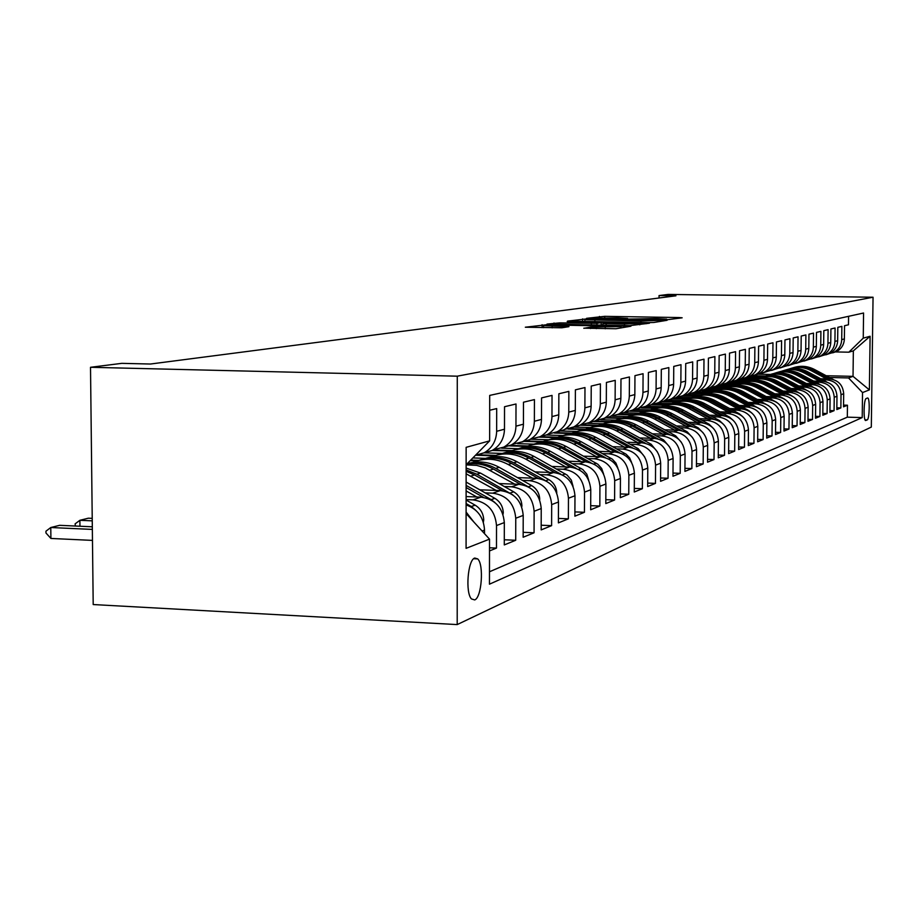 <?xml version="1.0" encoding="UTF-8"?>
<svg xmlns="http://www.w3.org/2000/svg" width="919" height="919" viewBox="0 0 919 919"><rect width="100%" height="100%" fill="white"/><g stroke="black" fill="none" stroke-linecap="round" stroke-linejoin="round"><path stroke-width="1.38" d="M667.01 319.766L682.162 317.802L679.049 317.549L604.736 316.331L586.598 318.33L617.534 317.894L627.608 318.468L625.471 318.973L627.7 319.1L656.373 318.537L666.712 319.134L664.724 319.628L667.01 319.766M474.709 599.923C481.682 597.695 484.095 564.611 477.708 558.901L474.744 558.04C467.828 559.763 465.175 592.847 471.481 598.947L474.709 599.923M583.841 328.175L615.937 328.749L630.928 326.222L547.839 324.602L525.335 327.221L561.9 327.784L568.941 326.647L543.543 325.694L559.464 325.131L612.054 326.061L621.06 326.59L590.538 327.118L583.829 328.301M873.05 297.228L668.228 294.413L659.049 295.562L675.959 295.803L150.44 364.027L121.79 363.35L90.51 367.29L457.271 376.181L873.05 297.228L871.315 427.071L457.202 624.587L457.271 376.181M648.274 322.615L653.777 322.489L667.091 320.294L663.932 320.042L588.034 318.755L567.586 321.099L648.274 322.615M649.434 323.212L629.699 325.659L547.035 324.074L559.648 322.891L596.971 323.327L601.313 322.603L598.085 322.408L567.184 321.581L649.434 323.212M489.494 550.941L496.478 548.092L489.505 547.781M466.105 499.591L472.975 499.867C487.254 501.923 495.1 510.482 496.513 525.542L504.324 522.578L504.278 544.921L515.708 540.269L504.29 539.763M485.221 492.883L492.722 493.17C506.702 495.169 514.376 503.532 515.754 518.236L523.21 515.41L523.152 537.236L534.065 532.79L523.164 532.319M504.267 486.507L511.573 486.783C525.266 488.724 532.779 496.88 534.123 511.263L541.234 508.563L541.176 529.895L551.607 525.657L541.188 525.22M522.463 480.407L529.597 480.671C543.003 482.567 550.366 490.539 551.676 504.6L558.476 502.015L558.407 522.888L568.379 518.833L558.419 518.419M539.878 474.583L546.828 474.836C559.97 476.674 567.184 484.474 568.459 498.224L574.972 495.755L574.88 516.179L584.438 512.297L574.903 511.906M556.535 469L563.324 469.241C576.213 471.033 583.278 478.661 584.53 492.124L590.768 489.758L590.676 509.758L599.831 506.024L590.687 505.668M572.514 463.647L579.131 463.877C591.779 465.623 598.706 473.09 599.923 486.277L605.908 484.003L605.805 503.589L614.593 500.016L605.828 499.672M587.827 458.524L594.294 458.742C606.712 460.442 613.501 467.748 614.696 480.671L620.428 478.489L620.325 497.684L628.757 494.25L620.348 493.928M602.531 453.595L608.86 453.802C621.037 455.468 627.711 462.625 628.872 475.284L634.386 473.193L634.271 492.01L642.37 488.713L634.294 488.403M616.66 448.863L622.852 449.058C634.811 450.678 641.359 457.696 642.484 470.114L647.792 468.093L647.677 486.553L655.465 483.383L647.688 483.095M630.25 444.302L636.293 444.497C648.044 446.083 654.477 452.964 655.58 465.14L660.681 463.199L660.566 481.303L668.056 478.248L660.589 477.983M643.311 439.925L649.239 440.109C660.784 441.66 667.102 448.403 668.182 460.35L673.099 458.489L672.972 476.26L680.186 473.319L672.995 473.055M655.902 435.709L661.703 435.882C673.053 437.398 679.256 444.015 680.324 455.744L685.046 453.952L684.919 471.39L691.881 468.552L684.942 468.322M668.033 431.643L673.719 431.815C684.873 433.297 690.973 439.787 692.007 451.298L696.568 449.575L696.43 466.703L703.15 463.969L696.453 463.739M679.727 427.726L685.298 427.886C696.269 429.334 702.265 435.721 703.288 447.025L707.676 445.347L707.538 462.177L714.017 459.546L707.561 459.328M691.008 423.935L696.476 424.096C707.274 425.52 713.167 431.781 714.166 442.889L718.405 441.281L718.267 457.811L724.517 455.273L718.29 455.066M701.909 420.282L707.262 420.442C717.888 421.832 723.69 427.99 724.666 438.903L728.767 437.341L728.618 453.607L734.66 451.137L728.641 450.942M712.432 416.755L717.693 416.904C728.147 418.271 733.856 424.314 734.809 435.055L738.773 433.55L738.623 449.529L744.47 447.151L738.646 446.967M722.61 413.343L727.768 413.493C738.06 414.825 743.678 420.776 744.62 431.321L748.445 429.874L748.296 445.589L753.948 443.291L748.319 443.119M732.443 410.046L737.509 410.184C747.652 411.494 753.178 417.341 754.097 427.726L757.807 426.313L757.658 441.786L763.126 439.558L757.681 439.385M741.966 406.853L746.952 406.991C756.934 408.277 762.379 414.021 763.275 424.233L766.871 422.878L766.71 438.099L772.006 435.939L766.733 435.778M751.191 403.763L756.084 403.889C765.918 405.153 771.282 410.816 772.167 420.868L775.647 419.546L775.487 434.526L780.622 432.435L775.51 432.286M760.116 400.764L764.93 400.891C774.625 402.131 779.898 407.703 780.771 417.594L784.148 416.318L783.987 431.068L788.961 429.035L784.01 428.897M768.778 397.858L773.499 397.984C783.057 399.202 788.261 404.682 789.122 414.423L792.385 413.182L792.224 427.714L797.049 425.75L792.247 425.612M777.175 395.044L781.816 395.17C791.236 396.365 796.371 401.752 797.21 411.356L800.38 410.15L800.219 424.463L804.895 422.556L800.242 422.418M785.32 392.31L789.892 392.424C799.174 393.608 804.228 398.915 805.055 408.369L808.134 407.209L807.973 421.304L812.511 419.455L807.996 419.328M793.223 389.667L797.715 389.771C806.871 390.931 811.856 396.169 812.672 405.474L815.658 404.349L815.498 418.237L819.909 416.445L815.521 416.318M800.897 387.083L805.32 387.198C814.349 388.335 819.266 393.493 820.07 402.671L822.976 401.569L822.804 415.262L827.089 413.516L822.827 413.401M808.352 384.59L812.706 384.693C821.62 385.808 826.468 390.897 827.261 399.937L830.075 398.869L829.914 412.367L834.073 410.678L829.937 410.563M815.601 382.155L819.886 382.258C828.674 383.361 833.464 388.369 834.234 397.295L836.979 396.25L836.818 409.564L840.862 407.91L841.023 394.711C840.265 385.911 835.543 380.971 826.87 379.892L822.643 379.788M836.83 407.806L840.862 407.91M848.593 316.308L848.478 324.786L844.538 325.728L844.377 338.904C844.09 344.522 841.54 348.703 836.727 351.46L832.729 352.827M828.582 353.804L834.015 352.241C838.863 349.461 841.425 345.257 841.712 339.616L841.873 326.36L837.829 327.325L837.657 340.696C837.381 346.383 834.797 350.621 829.903 353.413L825.836 354.814M821.62 355.802L827.123 354.217C832.04 351.414 834.636 347.141 834.923 341.42L835.084 327.98L830.914 328.968L830.753 342.534C830.466 348.301 827.847 352.597 822.896 355.435L818.749 356.848M814.452 357.859L820.047 356.25C825.021 353.401 827.651 349.082 827.939 343.281L828.099 329.645L823.815 330.668L823.642 344.418C823.355 350.277 820.701 354.631 815.693 357.502L811.466 358.938M807.089 359.972L812.752 358.353C817.795 355.458 820.46 351.081 820.747 345.188L820.908 331.357L816.497 332.402L816.336 346.36C816.038 352.299 813.349 356.721 808.272 359.639L803.964 361.098M799.496 362.155L805.239 360.501C810.351 357.583 813.051 353.126 813.349 347.152L813.51 333.115L808.961 334.194L808.8 348.358C808.513 354.389 805.779 358.881 800.633 361.833L796.233 363.315M791.684 364.395L797.508 362.729C802.689 359.754 805.435 355.239 805.722 349.174L805.883 334.93L801.207 336.044L801.046 350.426C800.748 356.538 797.979 361.098 792.752 364.096L788.272 365.613M783.643 366.715L789.536 365.015C794.797 362.006 797.577 357.422 797.876 351.265L798.037 336.802L793.2 337.951L793.04 352.551C792.741 358.766 789.949 363.384 784.642 366.428L780.07 367.968M775.337 369.093L781.322 367.382C786.664 364.326 789.478 359.662 789.777 353.413L789.938 338.732L784.952 339.915L784.803 354.745C784.493 361.052 781.655 365.739 776.279 368.829L771.615 370.391M766.779 371.552L772.856 369.806C778.267 366.704 781.127 361.983 781.426 355.63L781.587 340.719L776.44 341.948L776.291 356.997C775.981 363.407 773.109 368.174 767.652 371.31L762.885 372.907M757.957 374.09L764.114 372.321C769.605 369.174 772.5 364.372 772.81 357.928L772.971 342.776L767.664 344.039L767.503 359.329C767.204 365.842 764.275 370.69 758.738 373.872L753.867 375.492M748.847 376.71L755.096 374.918C760.668 371.713 763.609 366.842 763.919 360.294L764.068 344.889L758.589 346.199L758.439 361.741C758.129 368.358 755.165 373.286 749.548 376.514L744.562 378.168M739.427 379.421L745.78 377.594C751.432 374.343 754.419 369.392 754.729 362.729L754.878 347.083L749.226 348.427L749.065 364.234C748.755 370.954 745.746 375.963 740.036 379.237L734.947 380.925M729.697 382.212L736.153 380.363C741.897 377.054 744.918 372.023 745.24 365.257L745.389 349.346L739.531 350.736L739.381 366.807C739.071 373.642 736.016 378.731 730.214 382.063L725.011 383.786M719.646 385.107L726.194 383.223C732.029 379.869 735.097 374.745 735.418 367.864L735.568 351.678L729.514 353.126L729.364 369.472C729.043 376.422 725.941 381.592 720.059 384.981L714.729 386.738M709.238 388.094L715.901 386.175C721.817 382.763 724.942 377.56 725.263 370.564L725.401 354.102L719.14 355.596L718.991 372.229C718.669 379.306 715.522 384.556 709.548 388.002L704.092 389.794M698.474 391.184L705.229 389.242C711.249 385.773 714.419 380.477 714.752 373.355L714.89 356.606L708.4 358.157L708.262 375.078C707.929 382.281 704.735 387.634 698.658 391.138L693.064 392.953M687.32 394.389L694.19 392.413C700.312 388.886 703.529 383.499 703.851 376.25L703.988 359.203L697.268 360.811L697.13 378.031C696.797 385.36 693.546 390.816 687.378 394.377L681.645 396.238M675.718 397.72L682.748 395.71C688.963 392.114 692.237 386.635 692.57 379.248L692.696 361.891L685.723 363.556L685.597 381.098C685.264 388.565 681.955 394.113 675.672 397.743L669.802 399.639M663.644 401.166L670.87 399.122C677.2 395.469 680.531 389.874 680.853 382.361L680.99 364.682L673.753 366.405L673.627 384.28C673.282 391.885 669.928 397.536 663.541 401.224L657.51 403.165M651.123 404.751L658.555 402.66C664.988 398.938 668.366 393.252 668.71 385.589L668.837 367.577L661.312 369.369L661.186 387.588C660.853 395.331 657.441 401.086 650.939 404.842L644.747 406.83M638.108 408.473L645.758 406.336C652.306 402.545 655.741 396.755 656.086 388.944L656.2 370.587L648.389 372.448L648.274 391.012C647.941 398.915 644.46 404.785 637.843 408.61L631.491 410.632M624.575 412.332L632.467 410.15C639.13 406.301 642.622 400.385 642.967 392.424L643.082 373.711L634.96 375.653L634.845 394.584C634.501 402.637 630.962 408.622 624.231 412.516L617.706 414.595M610.503 416.353L618.636 414.124C625.414 410.196 628.975 404.176 629.32 396.055L629.435 376.962L620.98 378.984L620.865 398.295C620.52 406.52 616.925 412.62 610.067 416.594L603.346 418.708M595.857 420.534L604.242 418.271C611.146 414.262 614.765 408.116 615.121 399.822L615.225 380.351L606.414 382.453L606.31 402.166C605.966 410.552 602.301 416.778 595.317 420.833L588.401 422.993M580.59 424.888L589.24 422.579C596.282 418.49 599.969 412.217 600.325 403.763L600.417 383.878L591.227 386.072L591.135 406.198C590.791 414.768 587.057 421.109 579.935 425.244L572.813 427.461M590.067 427.565L573.605 427.071C580.774 422.901 584.541 416.491 584.886 407.864L584.978 387.554L575.397 389.84L575.305 410.402C574.961 419.156 571.147 425.635 563.898 429.862L556.558 432.125M548.046 434.17L557.282 431.758C564.599 427.507 568.424 420.959 568.781 412.137L568.861 391.391L558.855 393.78L558.775 414.791C558.419 423.739 554.548 430.368 547.15 434.676L539.579 436.996M530.677 439.11L540.246 436.651C547.701 432.309 551.607 425.623 551.963 416.606L552.032 395.4L541.567 397.904L541.498 419.386C541.142 428.53 537.19 435.296 529.643 439.696L521.831 442.085M512.515 444.291L522.417 441.775C530.022 437.341 534.008 430.506 534.364 421.281L534.433 399.604L523.474 402.212L523.428 424.187C523.06 433.538 519.028 440.465 511.332 444.968L503.256 447.404M493.492 449.701L503.773 447.139C511.527 442.602 515.593 435.617 515.95 426.175L516.007 403.992L504.531 406.726L504.485 429.219C504.129 438.8 500.016 445.876 492.159 450.471L483.796 452.975M475.445 455.307L484.221 452.757C492.147 448.116 496.294 440.959 496.662 431.298L496.697 408.587L489.678 410.253M504.324 522.578C502.923 507.667 495.146 499.189 480.993 497.156L466.105 496.57M523.21 515.41C521.843 500.832 514.226 492.561 500.373 490.585L479.764 489.793M541.234 508.563C539.913 494.319 532.457 486.231 518.879 484.302L499.063 483.566M558.476 502.015C557.178 488.081 549.884 480.177 536.581 478.305L517.489 477.604M574.972 495.755C573.709 482.119 566.552 474.388 553.514 472.561L535.111 471.906M590.768 489.758C589.527 476.41 582.52 468.839 569.723 467.07L551.974 466.45M467.989 463.509L467.403 463.486M605.908 484.003C604.702 470.93 597.821 463.532 585.277 461.797L568.137 461.212M485.462 458.374L472.848 457.938M478.627 460.396L470.7 460.132M620.428 478.489C619.257 465.68 612.514 458.432 600.199 456.743L583.634 456.18M502.268 453.446L484.072 452.837M495.548 455.387L478.696 454.813M634.386 473.193C633.237 460.626 626.62 453.526 614.524 451.884L598.499 451.355M518.259 448.702L501.579 448.15M511.906 450.574L493.078 449.954M647.792 468.093C646.666 455.778 640.164 448.817 628.286 447.208L612.789 446.714M533.721 444.153L517.627 443.636M527.701 445.956L509.896 445.37M660.681 463.199C659.589 451.126 653.202 444.291 641.531 442.728L626.517 442.246M548.597 439.776L530.539 439.202M542.934 441.511L525.312 440.948M673.099 458.489C672.019 446.634 665.747 439.937 654.282 438.397L639.727 437.949M562.922 435.549L545.932 435.02M557.638 437.237L540.188 436.686M685.046 453.952C684 442.315 677.831 435.744 666.562 434.239L652.444 433.802M576.787 431.482L560.016 430.977M571.825 433.113L555.49 432.608M696.568 449.575C695.545 438.145 689.48 431.7 678.394 430.23L664.701 429.816M585.162 429.127L569.665 428.656M707.676 445.347C706.677 434.124 700.715 427.794 689.813 426.359L676.51 425.957M602.887 423.785L587.655 423.326M597.947 425.279L581.865 424.808M718.405 441.281C717.417 430.253 711.559 424.027 700.841 422.625L687.906 422.246M615.316 420.132L600.75 419.707M610.411 421.58L594.363 421.109M728.767 437.341C727.791 426.508 722.035 420.397 711.478 419.007L698.911 418.65M627.378 416.606L612.376 416.169M622.531 417.996L606.758 417.536M738.773 433.55C737.819 422.889 732.156 416.881 721.76 415.526L709.537 415.181M639.061 413.194L623.427 412.757M634.294 414.538L618.74 414.101M748.445 429.874C747.515 419.386 741.932 413.481 731.708 412.16L719.807 411.827M650.376 409.897L634.857 409.46M645.678 411.195L631.146 410.793M757.807 426.313C756.888 415.997 751.397 410.196 741.323 408.898L729.743 408.576M661.335 406.703L645.931 406.29M656.614 407.956L642.818 407.577M766.871 422.878C765.975 412.723 760.564 407.014 750.639 405.738L739.347 405.428M671.605 403.613L657.384 403.223M667.251 404.831L653.443 404.452M775.647 419.546C774.763 409.552 769.433 403.935 759.657 402.683L748.652 402.384M681.645 400.604L668.228 400.247M677.556 401.798L662.921 401.408M784.148 416.318C783.275 406.485 778.025 400.948 768.387 399.719L757.67 399.432M691.444 397.709L678.211 397.353M687.527 398.857L673.11 398.478M792.385 413.182C791.535 403.498 786.354 398.053 776.865 396.847L766.4 396.571M700.99 394.894L686.861 394.527M697.245 396.009L682.989 395.641M800.38 410.15C799.541 400.615 794.441 395.25 785.079 394.056L774.866 393.803M710.295 392.16L696.326 391.804M706.608 393.24L693.202 392.895M808.134 407.209C807.307 397.812 802.276 392.528 793.051 391.356L783.08 391.103M719.29 389.507L705.516 389.162M715.694 390.564L702.966 390.242M815.658 404.349C814.854 395.09 809.892 389.886 800.782 388.737L791.041 388.496M728.009 386.933L715.016 386.612M724.563 387.956L712.053 387.646M822.976 401.569C822.172 392.436 817.29 387.313 808.306 386.187L798.783 385.957M736.51 384.429L724.138 384.131M733.201 385.429L719.738 385.095M830.075 398.869C829.294 389.874 824.469 384.82 815.601 383.705L806.296 383.487M744.758 382.005L732.673 381.707M741.61 382.97L728.193 382.649M836.979 396.25C836.21 387.381 831.442 382.396 822.7 381.305L813.602 381.086M752.787 379.639L740.197 379.34M749.801 380.581L736.487 380.259M867.502 398.007L866.135 398.57C863.849 398.926 863.274 420.098 865.549 420.534L867.214 419.914C869.489 419.42 870.029 398.421 867.777 398.019L867.502 398.007M466.094 513.549L489.517 539.131L489.459 584.185L862.206 417.582L862.539 392.574L848.524 377.939L829.489 377.491M489.517 539.131L466.082 548.344L466.14 447.335L489.643 440.867L489.701 395.411L863.573 313.011L863.251 338.135L870.098 336.262L869.385 389.886L862.539 392.574M757.727 378.26L745.033 377.962M489.471 571.779L847.318 417.169L847.467 405.222L843.527 406.83L843.688 393.7C842.93 384.946 838.231 380.041 829.604 378.961L820.701 378.754M760.61 377.341L747.698 377.043M834.234 397.295L834.073 410.678M827.261 399.937L827.089 413.516M820.07 402.671L819.909 416.445M812.672 405.474L812.511 419.455M805.055 408.369L804.895 422.556M797.21 411.356L797.049 425.75M789.122 414.423L788.961 429.035M780.771 417.594L780.622 432.435M772.167 420.868L772.006 435.939M763.275 424.233L763.126 439.558M754.097 427.726L753.948 443.291M744.62 431.321L744.47 447.151M734.809 435.055L734.66 451.137M724.666 438.903L724.517 455.273M714.166 442.889L714.017 459.546M703.288 447.025L703.15 463.969M692.007 451.298L691.881 468.552M680.324 455.744L680.186 473.319M668.182 460.35L668.056 478.248M655.58 465.14L655.465 483.383M642.484 470.114L642.37 488.713M628.872 475.284L628.757 494.25M614.696 480.671L614.593 500.016M599.923 486.277L599.831 506.024M584.53 492.124L584.438 512.297M568.459 498.224L568.379 518.833M551.676 504.6L551.607 525.657M534.123 511.263L534.065 532.79M515.754 518.236L515.708 540.269M496.513 525.542L496.478 548.092M484.52 533.675L484.52 530.102C483.727 517.466 477.593 509.069 466.105 504.922M765.274 375.997L753.316 375.722M848.524 377.939L853.027 376.353L853.349 350.863L848.846 352.195L863.251 338.135M757.738 374.159L770.409 374.447M826.204 375.733L853.027 376.353L869.385 389.886M835.13 351.92L848.846 352.195M90.51 367.29L93.198 604.553L457.202 624.587M659.049 295.562L659.038 297.997M752.351 376.043L764.045 376.319M843.55 405.118L847.467 405.222M847.318 417.169L862.206 417.582M744.241 378.295L756.383 378.582M735.659 380.604L748.537 380.914M727.021 382.982L740.542 383.315M718.474 385.44L732.213 385.773M710.307 387.979L723.517 388.312M701.84 390.598L714.58 390.92M692.317 393.263L705.401 393.596M682.139 396.009L695.97 396.365M671.823 398.846L686.286 399.225M661.623 401.775L676.315 402.166M651.02 404.808L665.953 405.21M641.473 407.967L655.304 408.346M630.147 411.195L644.299 411.586M617.878 414.503L632.927 414.94M605.357 417.938L621.221 418.398M592.939 421.511L608.998 421.982M580.015 425.21L596.385 425.692M567.931 429.07L583.381 429.541M554.329 433.044L570.021 433.527M539.281 437.134L556.317 437.674M523.773 441.384L541.75 441.97M508.333 445.83L526.426 446.416M492.228 450.436L510.527 451.045M476.065 455.25L494.031 455.858M470.195 460.637L476.915 460.878M579.935 425.244L564.668 429.426M489.643 440.867L466.128 464.773M466.094 512.055L473.963 522.141M853.349 350.863L870.098 336.262M659.888 320.386L590.917 319.088L584.84 319.663L640.911 321.018L659.888 320.386L659.888 321.478M624.495 324.016L639.819 323.499L630.951 322.983L612.801 322.661L602.921 323.511L624.495 324.016L624.483 325.567M833.372 379.57L814.498 369.484C807.778 366.038 800.863 365.406 793.729 367.589M826.572 378.892L810.995 370.564C803.815 366.911 796.474 366.405 788.973 369.047M830.202 378.996L813.166 369.897C806.526 366.486 799.679 365.819 792.615 367.91M791.489 368.255C798.634 366.061 805.584 366.692 812.327 370.15L828.777 378.95M826.732 381.982L807.445 371.667C800.644 368.174 793.625 367.531 786.411 369.748M819.645 381.236L803.849 372.781C796.566 369.07 789.122 368.553 781.518 371.253M823.367 381.339L806.089 372.092C799.358 368.634 792.408 367.956 785.251 370.081M784.102 370.426C791.339 368.209 798.393 368.852 805.228 372.356L821.908 381.282M819.943 384.487L800.208 373.918C793.304 370.368 786.193 369.714 778.875 371.965M812.511 383.637L796.509 375.067C789.111 371.287 781.552 370.771 773.844 373.516M816.359 383.751L798.806 374.343C791.983 370.839 784.941 370.162 777.692 372.31M776.498 372.666C783.85 370.414 790.983 371.058 797.922 374.619L814.843 383.694M812.993 387.071L792.752 376.227C785.756 372.632 778.554 371.965 771.133 374.24M805.17 386.106L788.95 377.41C781.449 373.573 773.775 373.045 765.952 375.837M809.145 386.233L791.316 376.675C784.401 373.114 777.267 372.413 769.915 374.596M768.686 374.963C776.13 372.677 783.379 373.344 790.409 376.951L807.583 386.164M805.883 389.771L785.09 378.605C777.991 374.952 770.685 374.274 763.161 376.595M797.623 388.657L781.173 379.823C773.557 375.917 765.768 375.389 757.83 378.237M801.713 388.783L783.608 379.065C776.601 375.446 769.364 374.745 761.908 376.951M760.645 377.33C768.204 375.009 775.544 375.687 782.666 379.352L800.104 388.714M798.691 392.597L777.198 381.052C769.996 377.341 762.586 376.664 754.958 379.007M789.858 391.276L773.166 382.304C765.424 378.341 757.532 377.801 749.479 380.707M794.073 391.414L775.682 381.523C768.56 377.847 761.219 377.135 753.672 379.386M752.374 379.777C760.024 377.41 767.468 378.1 774.706 381.822L792.408 391.345M791.661 395.733L769.077 383.568C761.771 379.8 754.246 379.11 746.515 381.5M781.851 393.975L764.918 384.866C757.061 380.834 749.042 380.294 740.863 383.246M786.216 394.136L767.503 384.062C760.289 380.328 752.845 379.604 745.183 381.879M743.85 382.281C751.616 379.88 759.163 380.581 766.503 384.372L784.481 394.044M784.493 399.076L760.702 386.175C753.293 382.338 745.654 381.638 737.808 384.062M773.603 396.767L756.429 387.496C748.434 383.395 740.289 382.855 731.984 385.865M778.106 396.928L759.083 386.669C751.765 382.878 744.218 382.143 736.441 384.452M735.062 384.866C742.943 382.43 750.605 383.143 758.06 386.991L776.302 396.836M776.831 402.419L752.075 388.852C744.551 384.946 736.808 384.234 728.847 386.704M765.09 399.627L747.664 390.219C739.542 386.037 731.271 385.486 722.839 388.565M769.766 399.811L750.409 389.369C742.977 385.509 735.315 384.762 727.423 387.106M726.01 387.542C734.005 385.061 741.782 385.773 749.353 389.69L767.882 399.708M768.812 405.842L743.184 391.609C735.533 387.646 727.676 386.922 719.6 389.426M756.314 402.591L738.623 393.022C730.375 388.771 721.966 388.209 713.397 391.345M761.15 402.786L741.461 392.137C733.913 388.22 726.136 387.462 718.13 389.851M716.671 390.288C724.781 387.772 732.684 388.496 740.369 392.482L759.197 402.671M760.461 409.357L734.005 394.458C726.24 390.426 718.256 389.69 710.054 392.241M747.262 405.647L729.307 395.917C720.91 391.586 712.363 391.023 703.667 394.217M752.27 405.865L732.225 395.009C724.563 391.023 716.671 390.242 708.549 392.666M707.033 393.125C715.269 390.564 723.299 391.31 731.099 395.354L750.237 405.727M751.788 412.987L748.675 410.494L724.528 397.399C716.636 393.298 708.526 392.539 700.209 395.136M737.923 408.806L719.669 398.903C711.134 394.492 702.449 393.918 693.604 397.18M743.115 409.035L722.69 397.961C714.913 393.906 706.895 393.114 698.647 395.584M697.084 396.055C705.459 393.447 713.604 394.205 721.53 398.329L740.99 408.886M742.793 416.732L739.267 413.745L714.741 400.431C706.722 396.261 698.486 395.492 690.031 398.134M728.262 412.057L709.732 401.982C701.036 397.502 692.202 396.916 683.219 400.247M733.661 412.321L712.845 401.017C704.942 396.893 696.797 396.089 688.423 398.593M686.815 399.087C695.315 396.422 703.586 397.203 711.639 401.396L731.432 412.149M733.454 420.603L729.537 417.111L704.632 403.567C696.487 399.317 688.113 398.536 679.532 401.224M718.279 415.422L699.451 405.176C690.606 400.604 681.611 400.018 672.478 403.418M723.885 415.721L702.667 404.176C694.638 399.983 686.367 399.156 677.866 401.706M676.2 402.212C684.827 399.512 693.236 400.293 701.427 404.567L721.564 415.514M723.77 424.601L719.474 420.592L694.178 406.807C685.896 402.488 677.395 401.695 668.664 404.429M707.952 418.915L688.813 408.473C679.819 403.809 670.663 403.211 661.37 406.703M713.799 419.236L692.156 407.439C683.989 403.165 675.58 402.327 666.941 404.923M665.218 405.44C673.995 402.694 682.541 403.487 690.87 407.841L711.352 419.007M713.73 428.748L709.077 424.199L683.368 410.161C674.948 405.761 666.298 404.946 657.43 407.737M697.28 422.522L677.82 411.884C668.653 407.128 659.337 406.531 649.882 410.092M703.357 422.878L681.266 410.816C672.972 406.462 664.426 405.612 655.649 408.254M653.869 408.783C662.783 405.98 671.467 406.795 679.934 411.23L700.795 422.614M703.299 433.044L698.302 427.932L672.18 413.642C663.61 409.15 654.81 408.323 645.804 411.161M686.217 426.244L666.436 415.422C657.085 410.563 647.608 409.954 637.993 413.596M692.57 426.657L670.008 414.308C661.565 409.874 652.881 409.001 643.955 411.689M642.105 412.252C651.169 409.392 660.014 410.219 668.63 414.733L689.859 426.359M692.478 437.501L687.148 431.792L660.589 417.237C651.87 412.654 642.921 411.815 633.754 414.71M674.753 430.115L654.638 419.075C645.115 414.124 635.454 413.504 625.667 417.237M681.393 430.574L658.337 417.927C649.744 413.412 640.922 412.528 631.847 415.262M629.94 415.836C639.153 412.93 648.148 413.768 656.913 418.375L678.532 430.23M681.232 442.119L675.591 435.79L648.573 420.959C639.704 416.296 630.606 415.434 621.278 418.386M662.875 434.124L642.404 422.878C632.697 417.812 622.864 417.192 612.893 421.017M669.825 434.641L646.241 421.683C637.51 417.077 628.527 416.169 619.303 418.961M617.315 419.558C626.689 416.583 635.845 417.444 644.759 422.143L666.803 434.25M669.549 446.921L663.598 439.937L636.12 424.819C627.091 420.063 617.821 419.19 608.332 422.2M650.56 438.283L629.722 426.807C619.82 421.637 609.791 421.005 599.636 424.923M657.843 438.857L633.708 425.577C624.805 420.879 615.673 419.949 606.287 422.786M604.231 423.406C613.766 420.385 623.082 421.258 632.169 426.048L654.627 438.42M657.407 451.907L651.157 444.245L623.197 428.828C613.995 423.969 604.564 423.085 594.903 426.152M637.763 442.602L616.557 430.896C606.448 425.612 596.224 424.969 585.874 428.989M645.425 443.257L620.693 429.61C611.629 424.819 602.324 423.866 592.778 426.772M590.641 427.415C600.36 424.314 609.837 425.221 619.096 430.103L642.002 442.74M644.759 457.088L638.234 448.725L609.779 432.998C600.406 428.036 590.802 427.128 580.969 430.264M624.483 447.093L602.875 435.135C592.56 429.724 582.129 429.093 571.584 433.217M632.559 447.84L607.172 433.802C597.947 428.909 588.47 427.944 578.752 430.896M576.535 431.574C586.425 428.415 596.086 429.322 605.518 434.319L628.883 447.243M631.594 462.475L629.63 457.869L626.195 454.262L595.834 437.329C586.276 432.252 576.489 431.321 566.483 434.538M610.664 451.757L588.654 439.546C578.12 434.021 567.482 433.366 556.73 437.605M619.199 452.607L593.123 438.168C583.726 433.171 574.076 432.171 564.186 435.192M561.877 435.893C571.94 432.665 581.784 433.596 591.399 438.696L615.259 451.918M617.878 468.093L615.937 463.084L612.33 459.155L581.336 441.821C571.595 436.64 561.624 435.698 551.411 438.972M596.293 456.605L573.87 444.141C563.106 438.478 552.239 437.812 541.268 442.165M605.345 457.605L578.51 442.694C568.39 437.329 558.074 436.491 547.575 440.155M546.621 440.385C556.891 437.088 566.92 438.041 576.718 443.257L601.083 456.789M603.576 473.94L601.681 468.518L597.89 464.267L566.242 446.508C556.305 441.212 546.139 440.235 535.743 443.59M581.336 461.66L558.465 448.92C547.471 443.119 536.374 442.453 525.174 446.921M590.986 462.831L563.301 447.415C553.537 442.2 543.52 441.166 533.25 444.302M530.757 445.06C541.211 441.683 551.434 442.659 561.44 448.001L586.333 461.866M588.654 480.04L586.827 474.193L582.853 469.586L550.527 451.378C540.383 445.968 530.01 444.968 519.419 448.403M565.736 466.932L542.417 453.894C531.171 447.944 519.832 447.277 508.402 451.884M576.087 468.311L547.46 452.332C537.5 447.002 527.288 445.933 516.823 449.138M514.215 449.931C524.875 446.473 535.306 447.484 545.518 452.941L570.975 467.151M573.065 486.404L571.331 480.109L567.161 475.123L534.134 456.467C523.784 450.919 513.204 449.908 502.394 453.412M549.482 472.423L525.679 459.086C514.169 452.987 502.578 452.309 490.907 457.053M560.705 474.112L530.941 457.455C520.774 451.999 510.355 450.907 499.683 454.181M496.972 455.008C507.851 451.482 518.5 452.504 528.919 458.087L554.961 472.665M556.776 493.043L556.776 493.032C556.466 487.139 553.847 482.67 548.896 479.649L517.041 461.775C506.472 456.088 495.663 455.054 484.646 458.65M532.503 478.156L508.207 464.509C496.432 458.248 484.577 457.559 472.653 462.452M544.99 480.373L513.71 462.808C503.325 457.214 492.699 456.1 481.809 459.454M478.983 460.316C490.08 456.697 500.947 457.742 511.584 463.463L538.247 478.431M539.66 499.81L539.729 499.293C539.419 493.262 536.73 488.701 531.687 485.6L499.189 467.311C488.759 461.683 478.075 460.499 467.116 463.773M514.755 484.152L485.117 467.828L476.605 465.359L466.128 464.888M529.643 487.587L495.709 468.391C486.496 463.36 476.915 461.855 466.99 463.9M466.703 464.198C476.019 462.751 484.945 464.382 493.492 469.081L520.809 484.462M521.751 506.909L521.912 505.829C521.59 499.672 518.844 494.996 513.698 491.826L480.522 473.101L466.128 468.081M496.203 490.424L466.117 473.779M512.871 494.95L476.881 474.227L466.128 469.931M466.117 471.298L474.56 474.951L502.567 490.78M503.003 514.387L503.267 512.676C502.923 506.369 500.131 501.602 494.87 498.351L466.117 482.061M476.777 496.984L466.105 490.941M494.962 502.578L491.194 499.614L466.117 485.404M466.117 487.541L483.497 497.397M483.36 522.279L483.727 519.855C483.383 513.399 480.522 508.506 475.146 505.174L466.105 500.039M476.019 510.539L471.286 506.507L466.105 503.566M92.222 518.362L88.35 518.201L79.884 520.303L92.256 520.843M75.438 526.036L75.082 523.899L79.884 520.303L79.953 526.231M92.325 526.794L59.643 525.323L50.775 527.529L92.348 529.413M50.913 538.454L45.973 533.009L45.95 531.193L50.775 527.529L50.913 538.454L92.474 540.395M472.975 499.867L480.993 497.156M492.722 493.17L500.373 490.585M511.573 486.783L518.879 484.302M529.597 480.671L536.581 478.305M546.828 474.836L553.514 472.561M563.324 469.241L569.723 467.07M579.131 463.877L585.277 461.797M594.294 458.742L600.199 456.743M608.86 453.802L614.524 451.884M622.852 449.058L628.286 447.208M636.293 444.497L641.531 442.728M649.239 440.109L654.282 438.397M661.703 435.882L666.562 434.239M673.719 431.815L678.394 430.23M685.298 427.886L689.813 426.359M696.476 424.096L700.841 422.625M707.262 420.442L711.478 419.007M717.693 416.904L721.76 415.526M727.768 413.493L731.708 412.16M737.509 410.184L741.323 408.898M746.952 406.991L750.639 405.738M756.084 403.889L759.657 402.683M764.93 400.891L768.387 399.719M773.499 397.984L776.865 396.847M781.816 395.17L785.079 394.056M789.892 392.424L793.051 391.356M797.715 389.771L800.782 388.737M805.32 387.198L808.306 386.187M812.706 384.693L815.601 383.705M819.886 382.258L822.7 381.305M826.87 379.892L829.604 378.961M841.712 339.616L844.377 338.904M496.662 431.298L504.485 429.219M515.95 426.175L523.428 424.187M534.364 421.281L541.498 419.386M551.963 416.606L558.775 414.791M568.781 412.137L575.305 410.402M584.886 407.864L591.135 406.198M600.325 403.763L606.31 402.166M615.121 399.822L620.865 398.295M629.32 396.055L634.845 394.584M642.967 392.424L648.274 391.012M656.086 388.944L661.186 387.588M668.71 385.589L673.627 384.28M680.853 382.361L685.597 381.098M692.57 379.248L697.13 378.031M703.851 376.25L708.262 375.078M714.752 373.355L718.991 372.229M725.263 370.564L729.364 369.472M735.418 367.864L739.381 366.807M745.24 365.257L749.065 364.234M754.729 362.729L758.439 361.741M763.919 360.294L767.503 359.329M772.81 357.928L776.291 356.997M781.426 355.63L784.803 354.745M789.777 353.413L793.04 352.551M797.876 351.265L801.046 350.426M805.722 349.174L808.8 348.358M813.349 347.152L816.336 346.36M820.747 345.188L823.642 344.418M827.939 343.281L830.753 342.534M834.923 341.42L837.657 340.696M841.023 394.711L843.688 393.7M482.096 531.021L484.52 530.102M865.032 419.845L867.214 419.914M599.464 317.825L599.464 316.435M604.725 317.756L604.736 316.331M679.049 318.319L679.049 317.549M582.612 321.478L582.623 318.87M663.932 320.811L663.932 320.042M594.88 321.696L594.892 320.237M640.899 322.489L640.911 321.018M658.257 321.753L658.268 320.662M553.996 324.327L553.996 323.006M559.648 324.43L559.648 322.891M591.331 324.981L591.342 323.442M596.959 325.085L596.971 323.327M601.152 325.154L601.164 322.672M646.229 323.741L646.229 322.948M606.184 325.246L606.184 323.695M590.526 328.531L590.538 327.118M596.328 328.634L596.339 326.992M605.219 328.795L605.23 327.153M552.17 327.842L552.181 326.211M565.656 327.21L565.656 326.452M542.072 327.658L542.084 324.729M547.839 325.2L547.839 324.602M627.539 326.831L627.539 326.015M813.166 369.897L814.498 369.484M810.995 370.564L812.327 370.15M806.089 372.092L807.445 371.667M803.849 372.781L805.228 372.356M798.806 374.343L800.208 373.918M796.509 375.067L797.922 374.619M791.316 376.675L792.752 376.227M788.95 377.41L790.409 376.951M783.608 379.065L785.09 378.605M781.173 379.823L782.666 379.352M775.682 381.523L777.198 381.052M773.166 382.304L774.706 381.822M767.503 384.062L769.077 383.568M764.918 384.866L766.503 384.372M759.083 386.669L760.702 386.175M756.429 387.496L758.06 386.991M750.409 389.369L752.075 388.852M747.664 390.219L749.353 389.69M741.461 392.137L743.184 391.609M738.623 393.022L740.369 392.482M732.225 395.009L734.005 394.458M729.307 395.917L731.099 395.354M722.69 397.961L724.528 397.399M719.669 398.903L721.53 398.329M712.845 401.017L714.741 400.431M709.732 401.982L711.639 401.396M702.667 404.176L704.632 403.567M699.451 405.176L701.427 404.567M728.916 417.329L729.537 417.111M692.156 407.439L694.178 406.807M688.813 408.473L690.87 407.841M718.738 420.856L719.474 420.592M681.266 410.816L683.368 410.161M677.82 411.884L679.934 411.23M708.216 424.498L709.077 424.199M670.008 414.308L672.18 413.642M666.436 415.422L668.63 414.733M697.326 428.265L698.302 427.932M658.337 417.927L660.589 417.237M654.638 419.075L656.913 418.375M686.034 432.171L687.148 431.792M646.241 421.683L648.573 420.959M642.404 422.878L644.759 422.143M674.328 436.226L675.591 435.79M633.708 425.577L636.12 424.819M629.722 426.807L632.169 426.048M662.174 440.431L663.598 439.937M620.693 429.61L623.197 428.828M616.557 430.896L619.096 430.103M649.572 444.796L651.157 444.245M607.172 433.802L609.779 432.998M602.875 435.135L605.518 434.319M636.465 449.334L638.234 448.725M593.123 438.168L595.834 437.329M588.654 439.546L591.399 438.696M622.852 454.043L624.805 453.366M578.51 442.694L581.336 441.821M573.87 444.141L576.718 443.257M608.677 458.949L610.836 458.202M563.301 447.415L566.242 446.508M558.465 448.92L561.44 448.001M593.915 464.061L596.305 463.233M547.46 452.332L550.527 451.378M542.417 453.894L545.518 452.941M578.533 469.379L581.164 468.472M530.941 457.455L534.134 456.467M525.679 459.086L528.919 458.087M562.497 474.939L565.369 473.94M513.71 462.808L517.041 461.775M508.207 464.509L511.584 463.463M545.737 480.74L548.896 479.649M495.709 468.391L499.189 467.311M489.953 470.172L493.492 469.081M528.333 486.76L531.687 485.6M476.881 474.227L480.522 473.101M470.873 476.099L474.56 474.951M510.183 493.043L513.698 491.826M502.59 513.227L503.221 512.997M491.194 499.614L494.87 498.351M482.751 520.522L483.681 520.177M471.286 506.507L475.146 505.174M473.699 558.718L477.708 558.901M834.015 352.241L836.727 351.46M827.123 354.217L829.903 353.413M820.047 356.25L822.896 355.435M812.752 358.353L815.693 357.502M805.239 360.501L808.272 359.639M797.508 362.729L800.633 361.833M789.536 365.015L792.752 364.096M781.322 367.382L784.642 366.428M772.856 369.806L776.279 368.829M764.114 372.321L767.652 371.31M755.096 374.918L758.738 373.872M745.78 377.594L749.548 376.514M736.153 380.363L740.036 379.237M726.194 383.223L730.214 382.063M715.901 386.175L720.059 384.981M705.229 389.242L709.548 388.002M694.19 392.413L698.658 391.138M682.748 395.71L687.378 394.377M670.87 399.122L675.672 397.743M658.555 402.66L663.541 401.224M645.758 406.336L650.939 404.842M632.467 410.15L637.843 408.61M618.636 414.124L624.231 412.516M604.242 418.271L610.067 416.594M589.24 422.579L595.317 420.833M557.282 431.758L563.898 429.862M540.246 436.651L547.15 434.676M522.417 441.775L529.643 439.696M503.773 447.139L511.332 444.968M484.221 452.757L492.159 450.471M659.968 321.466L659.98 320.375M584.84 321.524L584.84 319.663M601.302 325.165L601.313 322.638M639.808 324.809L639.819 323.614M602.91 325.188L602.921 323.511M621.049 327.911L621.06 326.727M543.543 327.681L543.543 325.694"/></g></svg>
